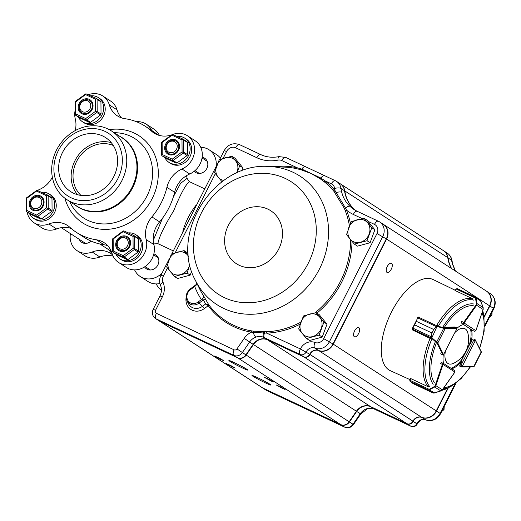<?xml version="1.0" encoding="UTF-8"?>
<svg xmlns="http://www.w3.org/2000/svg" width="521" height="521" viewBox="0 0 521 521"><rect width="100%" height="100%" fill="white"/><g stroke="black" fill="none" stroke-linecap="round" stroke-linejoin="round"><path stroke-width="0.78" d="M186.166 297.328A13.325 11.716 -57.1 0 0 191.096 309.591A13.325 11.716 -57.1 0 0 204.323 308.562L208.205 305.71A1.218 1.068 122.9 0 1 208.276 305.794A1.205 0.547 143.3 0 0 208.784 304.798L203.548 295.837A4.819 2.13 -32.8 0 1 201.373 299.601L198.058 302.043A8.102 7.125 122.9 0 1 187.899 300.506A8.102 7.125 122.9 0 1 190.556 289.552L194.711 286.498L196.853 283.3M300.812 322.18A85.288 75.011 122.9 0 1 266.407 331.76L253.141 331.148A1.205 0.443 100.5 0 1 253.186 332.3L263.633 332.984A4.819 2.123 -64.7 0 0 263.717 337.38C261.125 336.175 258.507 336.091 255.87 337.126A4.819 1.504 -109.7 0 1 253.186 332.3L251.363 332.164A1.205 0.534 99.7 0 0 251.291 330.815A85.288 75.011 122.9 0 1 233.896 325.378A85.288 75.011 122.9 0 1 208.784 304.798A2.416 2.025 -41.8 0 0 208.647 304.648L205.652 303.984L202.513 306.289A10.987 9.665 122.9 0 1 188.387 303.58L187.046 300.891A9.267 8.154 -57.1 0 0 198.963 303.176L202.513 306.289A2.41 0.456 53.7 0 1 204.323 308.562M253.141 331.148L251.291 330.815M223.092 158.391L226.583 151.5A7.229 6.356 122.9 0 1 235.616 147.769L256.814 157.72A40.951 36.014 -57.1 0 0 278.012 160.116A7.229 6.356 122.9 0 1 281.75 160.533L297.1 167.742L301.854 169.123L320.969 178.097A1.205 0.599 -55.4 0 1 320.044 178.664L323.906 181.523A85.288 75.011 122.9 0 1 333.876 191.285L344.329 208.335L345.143 210.425A1.205 0.488 158.4 0 0 346.504 210.126L345.534 208.159A4.819 2.266 -46.6 0 1 350.047 206.388C345.872 202.428 343.118 197.746 341.776 192.34A36.131 31.781 122.9 0 1 340.962 188.446L344.518 190.751A36.131 31.781 -57.1 0 0 355.869 210.621M320.044 178.664L311.057 173.506L301.19 169.807L296.403 168.615A1.205 0.541 -77.9 0 0 297.1 167.742A86.46 76.04 -57.1 0 0 273.356 166.668M265.664 382.987A10.602 0.606 -153.1 0 0 270.881 385.039A10.602 0.606 -153.1 0 0 261.705 379.705A10.602 0.606 -153.1 0 0 251.982 375.446A10.602 0.606 -153.1 0 0 265.664 382.987M242.571 368.021A10.602 0.606 -153.1 0 0 247.788 370.073A10.602 0.606 -153.1 0 0 238.611 364.739A10.602 0.606 -153.1 0 0 228.888 360.486A10.602 0.606 -153.1 0 0 242.571 368.021M232.705 367.116L235.192 368.093L230.816 365.553L226.173 363.521L232.705 367.116M221.158 359.633L223.646 360.617L219.269 358.07L214.626 356.038L221.158 359.633M282.656 388.51L285.143 389.487L280.76 386.94L276.123 384.908L282.656 388.51M271.109 381.027L273.597 382.004L269.214 379.457L264.577 377.425L271.109 381.027M391.278 269.175A5.06 2.39 115.1 0 0 391.408 263.287A5.06 2.39 115.1 0 0 387.09 266.85A5.06 2.39 115.1 0 0 387.103 272.444A5.06 2.39 115.1 0 0 391.278 269.175M358.63 333.525A5.06 2.39 115.1 0 0 358.761 327.631A5.06 2.39 115.1 0 0 354.449 331.2A5.06 2.39 115.1 0 0 354.462 336.794A5.06 2.39 115.1 0 0 358.63 333.525M448.327 387.819L436.533 411.069A12.042 10.596 122.9 0 1 421.971 417.497A7.229 6.356 -57.1 0 0 413.231 421.352A4.819 4.24 122.9 0 1 407.201 423.86L370.815 406.777A12.042 10.596 -57.1 0 0 356.69 411.427L253.447 344.524A12.042 10.596 122.9 0 1 267.566 339.874L303.951 356.957A4.819 4.24 122.9 0 0 309.975 354.475L309.982 354.449A7.229 6.356 122.9 0 1 318.722 350.594A12.042 10.596 122.9 0 0 333.284 344.173L386.602 239.074A12.042 10.596 122.9 0 0 383.547 224.453A12.042 10.596 122.9 0 0 383.397 224.362M356.019 210.699A36.131 31.781 122.9 0 1 344.804 190.933A12.042 10.596 122.9 0 0 340.441 183.9A12.042 10.596 122.9 0 0 340.291 183.809M253.447 344.524L246.192 355.068A7.229 6.356 122.9 0 1 237.719 357.862L159.973 321.359A7.229 6.356 122.9 0 1 159.302 320.988A7.229 6.356 122.9 0 1 159.166 320.897M159.302 320.988L262.265 387.702A7.229 6.356 122.9 0 0 262.929 388.073L340.675 424.576A7.229 6.356 122.9 0 0 349.148 421.782L356.403 411.238A12.042 10.596 122.9 0 1 370.522 406.588L406.914 423.671L303.951 356.957M340.441 183.9L443.397 250.614A12.042 10.596 122.9 0 1 447.767 257.648L344.804 190.933M451.303 268.361A36.131 31.781 122.9 0 1 447.767 257.648M383.547 224.453L486.503 291.167A12.042 10.596 122.9 0 1 489.558 305.788L386.602 239.074M349.155 421.776L353.492 424.576L360.747 414.032L356.69 411.427L349.441 421.971A7.229 6.356 122.9 0 1 340.962 424.765L263.216 388.262L266.772 390.561A4.819 2.279 115.1 0 0 266.902 390.633L266.107 390.196A7.229 6.356 -57.1 0 0 266.772 390.561L344.518 427.064A7.229 6.356 -57.1 0 0 352.991 424.276L360.245 413.726A12.042 10.596 122.9 0 1 366.517 408.822C369.402 407.943 372.02 408.034 374.378 409.083L410.756 426.165A4.819 4.24 -57.1 0 0 416.774 423.677L412.945 421.163A7.229 6.356 122.9 0 1 421.678 417.308A12.042 10.596 122.9 0 0 436.24 410.887L447.8 388.099M484.042 316.67L489.558 305.788M309.975 354.475L412.932 421.183A4.819 4.24 122.9 0 1 406.914 423.671M267.28 339.685L263.717 337.38L300.109 354.469A4.819 4.24 -57.1 0 0 306.133 351.981L306.14 351.962A7.229 6.356 122.9 0 1 314.879 348.106A12.042 10.596 -57.1 0 0 329.441 341.678L382.759 236.586A12.042 10.596 -57.1 0 0 379.698 221.966L383.254 224.271A12.042 10.596 122.9 0 1 386.315 238.885L332.997 343.984A12.042 10.596 122.9 0 1 318.435 350.412A7.229 6.356 -57.1 0 0 309.695 354.267L309.682 354.287A4.819 4.24 122.9 0 1 303.665 356.768L267.28 339.685A12.042 10.596 -57.1 0 0 253.154 344.335L245.905 354.886A7.229 6.356 122.9 0 1 237.433 357.673L159.68 321.17A7.229 6.356 122.9 0 1 159.016 320.806L155.46 318.5A7.229 6.356 -57.1 0 0 156.124 318.872L159.68 321.17M331.382 183.841A4.819 2.279 -64.9 0 1 335.355 180.722L324.563 175.655A4.819 2.279 -64.9 0 0 320.969 178.097L324.974 180.826L331.382 183.841A7.229 6.356 122.9 0 1 334.671 188.426A4.819 1.622 -8.4 0 1 340.962 188.446A12.042 10.596 -57.1 0 0 336.592 181.412L340.148 183.718A12.042 10.596 122.9 0 1 344.518 190.751M301.19 169.807A1.205 0.528 -74 0 0 301.854 169.123A4.819 2.279 -64.9 0 1 305.456 166.681A4.819 2.279 -64.9 0 1 305.475 166.694A4.819 2.279 -64.9 0 1 305.58 166.753M335.316 193.024A1.205 0.482 140.6 0 0 336.351 192.562A4.819 1.804 -15.2 0 1 341.776 192.34M344.329 208.335A1.205 0.56 158.8 0 0 345.534 208.159L335.081 190.725A86.46 76.04 -57.1 0 0 324.974 180.826A1.205 0.573 128.4 0 1 323.906 181.523M264.622 337.803A4.819 2.279 -64.9 0 1 264.525 333.036L263.633 332.984A1.205 0.567 87.9 0 0 263.313 331.903M266.407 331.76A1.205 0.488 -92.4 0 1 266.687 333.121L264.525 333.036A1.205 0.567 -93.1 0 0 264.186 331.864M333.876 191.285A1.205 0.554 140.4 0 0 335.081 190.725A40.951 36.014 -57.1 0 1 334.671 188.426M198.058 302.043L198.963 303.176L203.359 299.946A1856.994 1182.872 152.8 0 0 205.652 303.984L208.205 305.71A1.205 0.56 136.9 0 0 208.647 304.648M197.27 284.14L194.711 286.498A86.87 76.398 -57.1 0 0 201.373 299.601L203.359 299.946A2.41 1.856 150.6 0 1 206.212 300.265M263.222 388.21L263.216 388.262A7.229 6.356 122.9 0 1 262.551 387.891A7.229 6.356 122.9 0 1 262.408 387.793M443.54 250.712A12.042 10.596 122.9 0 1 443.684 250.803A12.042 10.596 122.9 0 1 448.053 257.836A36.131 31.781 -57.1 0 0 451.59 268.549M455.302 270.953L452.417 264.036A36.131 31.781 122.9 0 1 451.609 260.142L447.793 257.836M486.647 291.265A12.042 10.596 122.9 0 1 486.79 291.356A12.042 10.596 122.9 0 1 489.851 305.977L484.139 317.23M366.517 408.822A4.819 1.504 70.3 0 0 367.175 408.965L360.747 414.032L358.695 412.547M370.815 406.725L374.378 409.083A4.819 2.429 115 0 0 374.514 409.161L374.514 409.161A4.819 2.429 115 0 0 374.664 409.219M455.517 271.096L452.808 264.518A4.819 1.804 164.8 0 0 452.417 264.036M303.443 315.98L298.657 328.933L302.31 333.538L306.498 338.494L319.126 335.088L323.912 322.134L316.071 312.58L303.443 315.98M323.912 322.134L327.012 324.14L319.165 314.586L316.071 312.58M327.012 324.14L322.225 337.1L319.126 335.088M322.225 337.1L309.598 340.5L306.498 338.494M300.78 322.284A12.042 10.596 -57.1 0 0 302.31 333.538A12.042 10.596 -57.1 0 0 312.541 336.618A12.042 10.596 -57.1 0 0 321.249 328.438A12.042 10.596 -57.1 0 0 319.718 317.178A12.042 10.596 -57.1 0 0 309.487 314.104A12.042 10.596 -57.1 0 0 300.78 322.284M351.317 221.607L346.537 234.561L350.184 239.165L354.378 244.121L367.005 240.715L371.792 227.762L363.945 218.208L351.317 221.607M371.792 227.762L374.886 229.768L367.045 220.214L363.945 218.208M374.886 229.768L370.099 242.727L367.005 240.715M370.099 242.727L357.471 246.127L354.378 244.121M348.653 227.911A12.042 10.596 -57.1 0 0 350.184 239.165A12.042 10.596 -57.1 0 0 360.421 242.245A12.042 10.596 -57.1 0 0 369.128 234.066A12.042 10.596 -57.1 0 0 367.598 222.812A12.042 10.596 -57.1 0 0 357.36 219.732A12.042 10.596 -57.1 0 0 348.653 227.911M236.71 173.037A12.042 10.596 -57.1 0 0 237.101 172.08L239.764 165.776L242.864 167.782L235.017 158.228L231.923 156.222L219.295 159.621L214.509 172.581L221.692 181.373M239.764 165.776L231.923 156.222M242.864 167.782L241.679 170.986M237.101 172.08A12.042 10.596 -57.1 0 0 235.57 160.826A12.042 10.596 -57.1 0 0 225.339 157.746A12.042 10.596 -57.1 0 0 216.632 165.925A12.042 10.596 -57.1 0 0 218.162 177.179A12.042 10.596 -57.1 0 0 223.743 180.468M188.296 254.014L187.143 252.6L184.043 250.594L171.416 253.994L166.635 266.954L174.476 276.508L187.104 273.108L189.885 264.74M188.485 256.156L184.043 250.594M191.65 271.18L190.198 275.114L187.104 273.108M190.198 275.114L177.57 278.514L174.476 276.508M188.504 256.345A12.042 10.596 -57.1 0 0 187.697 255.199A12.042 10.596 -57.1 0 0 177.459 252.118A12.042 10.596 -57.1 0 0 168.752 260.298A12.042 10.596 -57.1 0 0 170.282 271.552A12.042 10.596 -57.1 0 0 180.52 274.632A12.042 10.596 -57.1 0 0 189.227 266.452A12.042 10.596 -57.1 0 0 189.8 264.381M490.88 314.528L491.909 315.198L489.499 317.243M492.071 312.17L491.909 315.198M443 408.9L444.029 409.571L441.626 411.61M444.198 406.543L444.029 409.571M445.357 351.33A19.342 9.137 115.1 0 0 446.855 362.538A19.342 9.137 115.1 0 0 453.635 363.274A26.499 26.499 0 0 0 467.845 332.997A19.342 9.137 115.1 0 0 454.885 332.58M473.322 366.667A0.482 0.41 -91.6 0 0 473.485 366.699L461.821 367.031A0.482 0.41 -91.6 0 1 461.652 366.999A1.205 0.567 -64.9 0 1 461.521 366.973A1.205 0.567 -64.9 0 1 461.489 366.953L460.974 365.306L462.094 366.706L475.393 340.421L473.628 340.304L475.23 339.809L473.582 339.034M481.261 352.411L474.208 366.341L473.485 366.699A0.482 0.41 -91.6 0 0 473.856 366.4L481.157 351.975A0.482 0.397 -26.4 0 0 481.202 351.584L481.254 352.411M481.157 351.975L475.465 340.5A0.723 0.339 115.1 0 0 475.393 340.421A0.482 0.423 -57.3 0 0 475.23 339.809M474.312 331.226L475.836 330.685L464.081 322.994L462.863 323.801L463.501 322.688A1.205 0.567 -64.9 0 1 463.683 322.388L461.567 321.398M475.94 297.524A0.482 0.456 -72.6 0 0 475.751 297.354L476.585 297.719L475.94 297.524L475.947 297.888A0.482 0.358 177.2 0 0 475.497 297.706L475.751 297.354L457.217 288.654L456.363 289.005A1.205 0.567 115.1 0 0 456.305 289.083L455.23 290.594L472.306 298.611L472.977 299.458M456.969 288.634A0.482 0.404 110.7 0 1 457.197 288.647L476.415 297.615L480.388 300.383A0.482 0.371 130.8 0 1 480.453 300.474L478.141 298.735M458.239 289.083L457.217 288.654A0.482 0.404 110.7 0 0 457.197 288.647M480.857 301.086L475.947 297.888L475.439 298.064L475.497 297.706M483.117 309.389L483.13 307.585L477.008 303.587L476.637 305.254L476.129 304.831L476.461 303.515L475.439 298.064L456.305 289.083L455.067 290.405M481 301.451L480.453 300.474M480.31 300.337A0.482 0.371 130.8 0 1 480.388 300.383L483.13 307.585L480.981 301.405M475.979 298.136L477.008 303.587L476.461 303.515M443.026 354.944L442.896 354.905A1.205 0.567 -64.9 0 1 442.778 354.768L440.668 353.779M437.725 325.586L436.507 325.143L437.705 325.566M419.431 317.126L418.428 317.146A1.205 0.567 115.1 0 0 418.376 317.152L417.757 317.895L436.292 326.595L437.562 326.126L437.542 326.615L436.494 326.752L433.687 329.506L436.494 326.752M433.7 329.487L416.396 321.385L417.503 317.843L416.403 321.372L433.7 329.487L431.929 332.971L431.368 336.827L431.662 337.543L431.232 337.777L431.121 336.761L431.922 332.984L414.625 324.863L412.313 329.077A1.205 0.567 115.1 0 0 412.332 329.129L412.821 330.125L430.978 338.852M437.165 326.113L431.87 337.777L431.466 338.116L431.232 337.777M417.503 317.843L417.862 317.413L417.503 317.843M412.15 328.927A0.482 0.397 -26 0 0 412.17 328.966L412.131 328.881A0.482 0.384 -19.4 0 1 412.202 328.543L414.631 324.85L431.922 332.984M419.268 317.087L418.265 317.113A0.482 0.41 -91.2 0 1 418.428 317.146L437.562 326.126L444.888 327.996A0.482 0.41 88.8 0 1 445.116 328.621L443.69 328.289L436.735 341.952L437.79 343.033A0.482 0.397 154 0 1 437.139 343.222L431.466 338.116L412.332 329.129A0.482 0.397 -26 0 1 412.17 328.966L412.652 329.962A0.482 0.397 -26 0 0 412.678 330.008A0.482 0.482 0 0 1 412.652 329.962A0.482 0.397 -26 0 1 412.632 329.734M456.917 328.588L443.501 354.658L456.924 328.575L456.65 327.774A1.205 0.567 -64.9 0 1 456.683 327.794A0.482 0.423 123.2 0 1 456.728 327.82M418.376 317.152A0.482 0.404 -99.4 0 0 418.168 317.12L412.131 328.881A0.482 0.384 -19.4 0 0 412.313 329.077M443.703 327.8L443.69 328.289L437.542 326.615M412.378 327.917L431.368 336.827M431.87 337.777L436.735 341.952L436.337 342.29M428.816 386.504L427.702 386.536L410.626 378.52L410.007 380.33A1.205 0.567 115.1 0 0 409.981 380.428L410.164 381.405L411.987 382.831L429.284 390.945L428.698 390.112L429.141 389.317L434.325 386.575L435.224 385.468L442.342 364.459A1.205 0.567 -64.9 0 1 442.479 364.127L442.928 363.091L443.058 364.433L454.872 372.014L454.299 370.379L443 363.13M434.123 392.971L433.27 393.049L430.86 391.955L434.169 393.055M428.881 389.597L429.291 390.952L430.854 391.955L413.563 383.84L431.811 392.424M429.284 390.945L411.316 382.368M428.946 390.157A0.482 0.449 -35.6 0 1 428.698 390.112L410.164 381.405A0.482 0.397 132.7 0 1 409.962 381.118L409.858 380.2M413.837 383.984L430.86 391.955M435.224 385.468L435.856 385.638L434.69 386.999L440.838 390.945L442.251 389.923M410.073 381.352A0.482 0.397 132.7 0 1 410.073 381.346L409.78 380.245L410.418 378.539M410.359 378.513L410.007 380.33L429.141 389.317L429.278 389.877L434.566 392.951M434.325 386.575L434.69 386.999L429.506 389.741M433.479 393.068A0.482 0.378 110.9 0 1 433.27 393.049L432.091 392.554M434.527 392.964L440.838 390.945L433.296 393.055M455.204 327.097A1.205 0.567 115.1 0 0 455.113 327.025A1.205 0.567 115.1 0 0 454.976 326.999L444.42 327.305A44.168 20.873 -64.9 0 1 473.407 305.794M409.988 379.62L390.353 370.705A50.348 23.79 -64.9 0 1 388.874 369.897A50.348 23.79 -64.9 0 1 390.848 313.355A50.348 23.79 -64.9 0 1 433.14 279.556L455.178 290.249M410.333 378.591A50.009 23.634 -64.9 0 1 410.209 378.441L410.587 378.617M412.508 329.669A50.009 23.634 -64.9 0 0 412.417 329.884L412.788 330.06M455.087 290.379A50.009 23.634 -64.9 0 0 454.911 290.327L455.289 290.516M462.14 321.691A1.205 0.567 115.1 0 0 461.893 323.378L463.618 324.492A24.09 11.384 115.1 0 0 456.989 328.223M470.737 343.684A24.09 11.384 115.1 0 0 471.381 329.526M451.707 368.718A24.09 11.384 115.1 0 0 461.958 360.994L460.01 364.837A1.205 0.567 115.1 0 0 459.978 366.237M442.101 362.707L441.984 362.623A1.205 0.567 115.1 0 0 441.951 362.609A1.205 0.567 115.1 0 0 440.818 363.717M443.26 354.97A24.09 11.384 115.1 0 0 443.645 363.547M470.15 343.411L469.779 343.235A24.09 11.384 115.1 0 0 470.424 329.07L470.613 329.161M450.925 368.217A24.09 11.384 115.1 0 0 461 360.539L461.958 360.994M183.203 231.402L182.812 231.22C185.593 221.646 189.944 213.069 195.87 205.482M204.773 188.882L189.351 181.64C185.652 184.564 180.442 194.248 173.727 210.699C164.239 226.205 158.957 237.185 157.889 243.652L153.728 243.939M173.311 250.894L157.889 243.652M134.587 269.891L134.965 270.627A19.27 16.946 -57.1 0 0 140.24 276.495L147.938 281.483A19.27 16.946 -57.1 0 0 159.914 283.541M173.376 196.808L180.507 183.47L187.026 178.312A60.221 52.966 -57.1 0 0 186.583 175.629M153.239 240.441L162.552 218.156M140.24 276.495A19.27 16.946 -57.1 0 0 162.038 273.121M144.564 266.908A8.434 7.418 -57.1 0 0 146.551 268.921A8.434 7.418 -57.1 0 0 157.863 265A8.434 7.418 -57.1 0 0 155.72 254.769A8.434 7.418 -57.1 0 0 153.838 253.935M220.403 158.071A19.27 16.946 -57.1 0 0 216.775 154.763L209.077 149.774A19.27 16.946 -57.1 0 0 200.754 147.332M194.203 171.279A8.434 7.418 -57.1 0 0 195.518 172.399A8.434 7.418 -57.1 0 0 206.824 168.485A8.434 7.418 -57.1 0 0 204.688 158.247A8.434 7.418 -57.1 0 0 202.148 157.277M187.026 178.312L189.351 181.64M216.052 166.648A19.27 16.946 -57.1 0 0 209.077 149.774M79.172 239.256A8.434 7.418 -57.1 0 0 81.719 242.343A8.434 7.418 -57.1 0 0 91.045 241.08M151.676 130.439A19.27 16.946 -57.1 0 0 146.167 124.102A19.27 16.946 -57.1 0 0 136.417 121.712M70.413 233.584A19.27 16.946 -57.1 0 0 77.329 250.822A19.27 16.946 -57.1 0 0 92.191 252.021A24.09 21.185 -57.1 0 1 110.765 253.519A24.09 21.185 -57.1 0 1 112.523 254.815M156.261 283.919A19.27 16.946 -57.1 0 0 161.458 290.23M159.374 135.434A19.27 16.946 -57.1 0 0 153.864 129.091L146.167 124.102M113.077 256.124A24.09 21.185 -57.1 0 0 99.889 257.009L92.191 252.021M77.329 250.822L85.027 255.811A19.27 16.946 -57.1 0 0 99.889 257.009M80.976 195.414A30.114 26.48 122.9 0 1 76.6 161.432A30.114 26.48 122.9 0 1 113.317 145.496M111.24 142.624A32.159 28.284 -57.1 0 0 76.887 157.329A32.159 28.284 -57.1 0 0 77.499 194.691M113.773 176.645A32.159 28.284 122.9 0 1 70.628 191.591A32.159 28.284 122.9 0 1 64.383 149.221A32.159 28.284 122.9 0 1 105.607 137.616A32.159 28.284 122.9 0 1 113.773 176.645M117.902 178.586A37.336 32.836 -57.1 0 0 87.828 128.817A37.336 32.836 -57.1 0 0 58.619 186.401A37.336 32.836 -57.1 0 0 117.902 178.586M121.894 180.657A40.951 36.014 -57.1 0 0 111.494 130.953A40.951 36.014 -57.1 0 0 58.997 145.737A40.951 36.014 -57.1 0 0 66.955 199.686A40.951 36.014 -57.1 0 0 121.894 180.657M27.138 212.08A19.27 16.946 -57.1 0 0 34.034 222.767A19.27 16.946 -57.1 0 0 48.889 223.965A24.09 21.185 -57.1 0 1 67.463 225.463A24.09 21.185 -57.1 0 1 69.912 227.358A63.236 55.61 -57.1 0 0 76.34 232.32A63.236 55.61 -57.1 0 0 96.424 239.803A24.09 21.185 -57.1 0 1 104.076 242.649A24.09 21.185 -57.1 0 1 112.139 253.655A19.27 16.946 -57.1 0 0 118.586 262.467A19.27 16.946 -57.1 0 0 138.944 260.409A19.27 16.946 -57.1 0 0 146.186 239.601L153.884 244.59A24.09 21.185 -57.1 0 1 159.595 221.887A63.236 55.61 -57.1 0 0 174.607 192.301L166.909 187.313A63.236 55.61 -57.1 0 1 151.898 216.899A24.09 21.185 -57.1 0 0 146.186 239.601M172.959 134.398A19.27 16.946 -57.1 0 1 187.423 135.747A19.27 16.946 -57.1 0 1 194.353 152.953A19.27 16.946 -57.1 0 1 181.998 169.012A24.09 21.185 -57.1 0 0 166.909 187.313M156.723 134.509L151.546 131.155A24.09 21.185 -57.1 0 0 153.995 133.05A24.09 21.185 -57.1 0 0 171.389 134.972M151.546 131.155A63.236 55.61 -57.1 0 0 145.118 126.186A63.236 55.61 -57.1 0 0 125.033 118.71A24.09 21.185 -57.1 0 1 117.381 115.857A24.09 21.185 -57.1 0 1 109.319 104.851A19.27 16.946 -57.1 0 0 102.871 96.046A19.27 16.946 -57.1 0 0 88.401 94.698M75.083 110.628A19.27 16.946 -57.1 0 0 75.271 118.905A24.09 21.185 -57.1 0 1 75.219 130.595M37.668 190.386A19.27 16.946 -57.1 0 1 39.459 189.494A24.09 21.185 -57.1 0 0 52.341 177.199M109.319 104.851L117.017 109.84A19.27 16.946 -57.1 0 0 110.569 101.035L102.871 96.046M117.017 109.84A24.09 21.185 -57.1 0 0 121.543 117.876M157.928 134.985A63.236 55.61 -57.1 0 0 152.816 131.175L145.118 126.186M181.998 169.012L189.696 174.001A19.27 16.946 -57.1 0 0 202.05 157.941A19.27 16.946 -57.1 0 0 195.121 140.735L187.423 135.747M189.696 174.001A24.09 21.185 -57.1 0 0 174.607 192.301M118.586 262.467L126.284 267.449A19.27 16.946 -57.1 0 0 146.642 265.391A19.27 16.946 -57.1 0 0 153.884 244.59M107.613 245.625A24.09 21.185 -57.1 0 0 104.122 244.792L96.424 239.803M76.34 232.32L84.037 237.309A63.236 55.61 -57.1 0 0 104.122 244.792M71.227 228.511A24.09 21.185 -57.1 0 0 56.587 228.953A19.27 16.946 -57.1 0 1 41.732 227.755L34.034 222.767M177.961 149.95A7.229 6.356 -57.1 0 0 176.124 141.178A7.229 6.356 -57.1 0 0 166.863 143.789A7.229 6.356 -57.1 0 0 168.263 153.311A7.229 6.356 -57.1 0 0 177.961 149.95M176.521 149.188A6.024 5.295 -57.1 0 0 171.67 141.158A6.024 5.295 -57.1 0 0 166.954 150.452A6.024 5.295 -57.1 0 0 176.521 149.188M117.466 241.054A7.229 6.356 -57.1 0 0 119.302 249.826A7.229 6.356 -57.1 0 0 128.563 247.221A7.229 6.356 -57.1 0 0 127.163 237.7A7.229 6.356 -57.1 0 0 117.466 241.054M117.948 241.197A6.024 5.295 -57.1 0 0 122.793 249.22A6.024 5.295 -57.1 0 0 127.508 239.934A6.024 5.295 -57.1 0 0 117.948 241.197M42.514 205.867A7.229 6.356 -57.1 0 0 40.684 197.094A7.229 6.356 -57.1 0 0 31.416 199.706A7.229 6.356 -57.1 0 0 32.823 209.227A7.229 6.356 -57.1 0 0 42.514 205.867M41.074 205.105A6.024 5.295 -57.1 0 0 36.223 197.075A6.024 5.295 -57.1 0 0 31.514 206.362A6.024 5.295 -57.1 0 0 41.074 205.105M91.481 109.351A7.229 6.356 -57.1 0 0 89.645 100.579A7.229 6.356 -57.1 0 0 80.384 103.191A7.229 6.356 -57.1 0 0 81.79 112.705A7.229 6.356 -57.1 0 0 91.481 109.351M90.042 108.589A6.024 5.295 -57.1 0 0 85.19 100.56A6.024 5.295 -57.1 0 0 80.475 109.846A6.024 5.295 -57.1 0 0 90.042 108.589M164.923 157.681A14.451 12.712 -57.1 0 0 169.051 162.428A14.451 12.712 -57.1 0 0 187.58 157.212A14.451 12.712 -57.1 0 0 184.773 138.169A14.451 12.712 -57.1 0 0 183.438 137.433A14.451 12.712 -57.1 0 0 177.225 136.398M169.051 162.428L170.588 163.425A14.451 12.712 -57.1 0 0 189.116 158.208A14.451 12.712 -57.1 0 0 186.31 139.166L184.773 138.169M78.443 117.075A14.451 12.712 -57.1 0 0 82.572 121.829A14.451 12.712 -57.1 0 0 101.1 116.613A14.451 12.712 -57.1 0 0 98.293 97.57A14.451 12.712 -57.1 0 0 96.958 96.828A14.451 12.712 -57.1 0 0 90.745 95.799M82.572 121.829L84.109 122.826A14.451 12.712 -57.1 0 0 102.637 117.609A14.451 12.712 -57.1 0 0 99.83 98.567L98.293 97.57M115.955 254.196A14.451 12.712 -57.1 0 0 120.084 258.944A14.451 12.712 -57.1 0 0 138.612 253.727A14.451 12.712 -57.1 0 0 135.805 234.684A14.451 12.712 -57.1 0 0 134.477 233.949A14.451 12.712 -57.1 0 0 128.257 232.92M120.084 258.944L121.627 259.946A14.451 12.712 -57.1 0 0 140.156 254.73A14.451 12.712 -57.1 0 0 137.342 235.687L135.805 234.684M29.476 213.597A14.451 12.712 -57.1 0 0 33.605 218.345A14.451 12.712 -57.1 0 0 52.133 213.128A14.451 12.712 -57.1 0 0 49.326 194.086A14.451 12.712 -57.1 0 0 47.997 193.35A14.451 12.712 -57.1 0 0 41.778 192.314M33.605 218.345L35.148 219.341A14.451 12.712 -57.1 0 0 53.676 214.124A14.451 12.712 -57.1 0 0 50.863 195.082L49.326 194.086M172.002 135.193L162.116 142.494L162.213 154.49L172.197 159.172L182.083 151.871L181.985 139.875L172.002 135.193L172.373 134.392L183.086 139.153L186.935 141.647L187.417 142.448L183.568 139.954L183.666 152.125L187.514 154.62L187.417 142.448M162.116 142.494L161.627 142.331L161.966 141.933L172.373 134.392M162.213 154.49L161.731 155.369L161.595 155.037L161.627 142.331M165.925 158.332L176.059 163.086L172.21 160.592L162.077 155.838L165.925 158.332M183.197 153.05L173.161 160.468L177.01 162.962L187.046 155.545L183.197 153.05L183.666 152.125M178.566 150.217A8.108 7.131 -57.1 0 0 172.041 139.413A8.108 7.131 -57.1 0 0 165.691 151.917A8.108 7.131 -57.1 0 0 178.566 150.217M182.083 151.871L183.327 152.523M183.568 139.954L183.086 139.153M181.985 139.875L183.223 139.485M172.197 159.172L172.581 160.461L173.161 160.468M172.21 160.592L172.581 160.461M161.731 155.369L162.077 155.838M187.046 155.545L187.514 154.62M176.059 163.086L177.01 162.962M116.958 254.847L127.091 259.601L123.243 257.107L113.109 252.353L116.958 254.847M113.109 252.353L112.627 251.552L112.66 238.846L123.034 231.037L123.991 230.914L134.118 235.668L137.967 238.162L138.456 238.963L134.607 236.469L134.705 248.641L138.553 251.135L138.456 238.963M128.049 259.478L138.078 252.066L134.229 249.572L124.2 256.983L128.049 259.478L127.091 259.601M129.605 246.739A8.108 7.131 122.9 0 1 116.73 248.432A8.108 7.131 122.9 0 1 123.073 235.928A8.108 7.131 122.9 0 1 129.605 246.739M133.018 236.397L123.041 231.708L113.155 239.015L113.246 251.005L123.23 255.687L133.115 248.387L133.018 236.397L134.255 236L134.607 236.469M138.553 251.135L138.078 252.066M134.705 248.641L134.229 249.572M134.359 249.038L133.115 248.387M124.2 256.983L123.614 256.977L123.23 255.687M123.614 256.977L123.243 257.107M112.764 251.884L113.246 251.005M113.155 239.015L112.66 238.846M134.118 235.668L134.255 236M123.405 230.907L123.041 231.708M36.561 191.109L26.675 198.41L26.773 210.399L36.75 215.088L46.636 207.781L46.538 195.792L36.561 191.109L36.926 190.308L47.639 195.069L51.488 197.563L51.976 198.364L48.127 195.87L48.225 208.042L52.074 210.536L51.976 198.364M26.675 198.41L26.18 198.247L26.519 197.85L36.926 190.308M26.773 210.399L26.284 211.285L26.148 210.946L26.18 198.247M30.478 214.248L40.612 219.002L36.763 216.508L26.63 211.754L30.478 214.248M47.75 208.967L37.72 216.384L41.569 218.879L51.599 211.461L47.75 208.967L48.225 208.042M43.126 206.134A8.108 7.131 -57.1 0 0 36.594 195.329A8.108 7.131 -57.1 0 0 30.251 207.833A8.108 7.131 -57.1 0 0 43.126 206.134M46.636 207.781L47.88 208.439M48.127 195.87L47.639 195.069M46.538 195.792L47.776 195.401M36.75 215.088L37.134 216.378L37.72 216.384M36.763 216.508L37.134 216.378M26.284 211.285L26.63 211.754M51.599 211.461L52.074 210.536M40.612 219.002L41.569 218.879M85.522 94.588L75.643 101.895L75.734 113.884L85.718 118.573L95.604 111.266L95.506 99.277L85.522 94.588L85.893 93.793L96.606 98.554L100.455 101.048L100.937 101.849L97.088 99.355L97.186 111.52L101.035 114.014L100.937 101.849M75.643 101.895L75.148 101.732L75.486 101.334L85.893 93.793M75.734 113.884L75.252 114.763L75.115 114.431L75.148 101.732M79.446 117.726L89.579 122.487L85.731 119.993L75.597 115.232L79.446 117.726M96.717 112.451L86.688 119.863L90.537 122.357L100.566 114.946L96.717 112.451L97.186 111.52M92.087 109.618A8.108 7.131 -57.1 0 0 85.561 98.808A8.108 7.131 -57.1 0 0 79.212 111.318A8.108 7.131 -57.1 0 0 92.087 109.618M95.604 111.266L96.847 111.917M97.088 99.355L96.606 98.554M95.506 99.277L96.743 98.886M85.718 118.573L86.102 119.863L86.688 119.863M85.731 119.993L86.102 119.863M75.252 114.763L75.597 115.232M100.566 114.946L101.035 114.014M89.579 122.487L90.537 122.357M208.276 305.794A86.46 76.04 -57.1 0 0 251.363 332.164A16.861 14.829 -57.1 0 0 244.206 338.357L236.951 348.907A2.41 2.117 122.9 0 1 234.124 349.832L156.378 313.329A2.41 2.117 122.9 0 1 155.545 310.288L162.344 296.879A16.861 14.829 -57.1 0 0 163.06 282.343A7.229 6.356 122.9 0 1 163.366 276.11L167.462 268.028M223.848 308.484A76.515 67.294 -57.1 0 0 324.655 256.339A76.515 67.294 -57.1 0 0 269.22 166.499C214.873 161.849 168.967 232.698 195.414 280.402A76.515 67.294 -57.1 0 0 223.848 308.484M224.571 297.712A67.014 58.938 -57.1 0 0 316.28 229.95A67.014 58.938 -57.1 0 0 223.678 186.472A67.014 58.938 -57.1 0 0 224.571 297.712M239.289 265.313A31.566 27.763 -57.1 0 0 282.486 233.388A31.566 27.763 -57.1 0 0 238.865 212.913A31.566 27.763 -57.1 0 0 239.289 265.313M345.143 210.425A85.288 75.011 122.9 0 1 349.448 225.873M350.613 239.686A85.288 75.011 122.9 0 1 315.049 312.789M269.22 166.499L284.479 167.117A85.288 75.011 122.9 0 1 296.403 168.615M203.548 295.837A82.194 72.289 122.9 0 1 199.817 289.259L195.414 280.402M412.945 421.163L309.982 354.449M421.678 417.308L318.722 350.594M436.24 410.887L333.284 344.173M262.929 388.073L159.973 321.359M340.675 424.576L237.719 357.862M349.148 421.782L246.192 355.068M370.522 406.588L267.566 339.874M175.212 252.763L215.342 173.656M367.956 221.321L374.488 224.395A7.229 6.356 122.9 0 1 376.989 233.532L323.671 338.63A7.229 6.356 122.9 0 1 314.938 342.486A12.042 10.596 -57.1 0 0 300.376 348.907L300.363 348.933A4.819 2.279 -64.9 0 0 300.109 354.469L303.665 356.768M300.109 324.173A86.46 76.04 -57.1 0 1 266.687 333.121L300.363 348.933L309.682 354.287M156.378 313.329A4.819 2.279 -64.9 0 0 156.124 318.872L233.877 355.374A7.229 6.356 -57.1 0 0 242.35 352.58L249.598 342.037A12.042 10.596 122.9 0 1 255.87 337.126M244.206 338.357L253.154 344.335M236.951 348.907L245.905 354.886M234.124 349.832A4.819 2.279 -64.9 0 0 233.877 355.374L237.433 357.673M336.592 181.412A12.042 10.596 -57.1 0 0 335.485 180.794A4.819 2.279 -64.9 0 0 335.355 180.722L336.592 181.412M357.139 211.279A36.131 31.781 122.9 0 1 354.065 209.546A36.131 31.781 122.9 0 1 350.047 206.388M376.989 233.532L386.315 238.885M374.488 224.395A4.819 2.279 -64.9 0 1 378.461 221.275L379.698 221.966A12.042 10.596 -57.1 0 0 378.591 221.347A4.819 2.279 -64.9 0 0 378.461 221.275L357.263 211.324A4.819 2.279 -64.9 0 1 357.393 211.396M323.671 338.63L332.997 343.984M314.938 342.486A4.819 2.26 -68.1 0 0 314.879 348.106L318.435 350.412M300.376 348.907L309.695 354.267M350.444 223.516A86.46 76.04 -57.1 0 0 346.504 210.126A40.951 36.014 -57.1 0 0 353.29 214.437L362.128 218.586M316.931 313.134A86.46 76.04 -57.1 0 0 352.04 241.386M226.583 151.5L224.212 150.569L219.686 159.485M169.416 258.572L160.989 275.179L163.366 276.11M160.989 275.179C159.309 278.637 159.166 282.089 160.572 285.534A4.819 1.986 -23.8 0 1 163.06 282.343M235.616 147.769A4.819 2.279 -64.9 0 1 239.588 144.656A4.819 2.279 -64.9 0 1 239.712 144.727M160.572 285.534C161.927 288.725 161.725 292.203 159.973 295.948L162.344 296.879M256.814 157.72A4.819 2.279 -64.9 0 1 260.78 154.607A4.819 2.279 -64.9 0 1 260.91 154.678M159.973 295.948L153.174 309.35L155.545 310.288M278.012 160.116A4.819 1.745 -101.2 0 1 278.995 156.632L285.723 157.42A4.819 2.279 -64.9 0 1 285.853 157.492M281.75 160.533A4.819 2.279 -64.9 0 1 285.723 157.42L324.583 175.668M353.29 214.437A4.819 2.279 -64.9 0 1 357.263 211.324L354.065 209.546M190.38 288.888L190.556 289.552M367.175 408.965C370.288 408.138 372.736 408.203 374.514 409.161L410.887 426.237A4.819 2.279 115.1 0 1 410.756 426.165L407.207 423.794M267.039 390.691A4.819 2.279 115.1 0 1 266.902 390.633L344.648 427.135A4.819 2.279 115.1 0 1 344.518 427.064L340.968 424.7M447.239 253.108C449.897 254.912 451.486 257.433 452.007 260.669A4.819 1.622 171.6 0 0 451.609 260.142A12.042 10.596 -57.1 0 0 447.239 253.108L443.684 250.803M484.634 325.566L493.407 308.282L489.545 305.814M490.346 293.662C495.289 297.582 496.461 302.577 493.856 308.653L493.407 308.282A12.042 10.596 -57.1 0 0 490.346 293.662L486.79 291.356M411.141 426.315A4.819 2.279 115.1 0 1 410.887 426.237A4.819 4.819 0 0 0 417.23 424.055L416.787 423.658A7.229 6.356 122.9 0 1 425.527 419.802A12.042 10.596 -57.1 0 0 440.089 413.374L436.227 410.913M421.971 417.419L425.527 419.802A4.819 2.26 111.9 0 0 425.709 419.893C432.039 421.717 436.982 419.672 440.538 413.752L440.089 413.374L455.087 383.808M417.23 424.055L412.919 421.215M353.492 424.576C351.134 427.591 348.184 428.444 344.648 427.135A4.819 2.279 115.1 0 0 344.856 427.207M425.709 419.893C420.362 418.819 419.477 421.228 417.243 424.029L417.23 424.042M472.091 339.581L473.628 340.304L460.974 365.306L460.004 364.85M461.209 360.643L469.975 343.326M471.394 340.962L461.391 360.727M461.489 366.953A0.482 0.423 -57.3 0 0 462.094 366.706A0.723 0.339 115.1 0 0 462.192 366.732L473.856 366.4M459.405 365.983L461.821 367.031A0.482 0.41 -91.6 0 0 462.192 366.732M475.465 340.5A0.482 0.397 -26.4 0 0 475.406 339.985M461.834 323.32L472.508 330.399M463.514 324.518L471.433 329.695L463.514 324.518M475.823 330.711L475.836 330.685A0.723 0.339 115.1 0 0 475.92 330.49L483.091 309.474L476.637 305.254L464.185 322.818L463.683 322.388L476.129 304.831M464.185 322.818A0.723 0.339 115.1 0 0 464.081 322.994L463.501 322.688M455.126 290.438L456.077 288.986L457.191 288.641M444.888 327.996L456.52 327.748A1.205 0.567 -64.9 0 1 456.65 327.774L455.002 326.999M456.735 327.826A0.482 0.423 123.2 0 1 456.852 328.406A0.723 0.339 115.1 0 0 456.754 328.38A0.482 0.41 88.8 0 0 456.52 327.748L454.931 327.006M456.754 328.38L445.116 328.621L437.79 343.033L443.43 354.58A0.482 0.397 154 0 1 442.778 354.768L437.139 343.222M443.43 354.58A0.723 0.339 115.1 0 0 443.501 354.658A0.482 0.423 123.2 0 1 442.896 354.905M416.403 321.372L414.625 324.863M442.479 364.127L443.058 364.433A0.723 0.339 115.1 0 0 442.974 364.628L440.225 363.463M442.974 364.628L435.856 385.638L442.336 389.799L454.761 372.196A0.723 0.339 115.1 0 0 454.872 372.014L454.859 372.04M411.987 382.831L413.563 383.84M433.198 384.27A45.874 21.68 -64.9 0 1 435.107 342.349M442.857 327.064A45.874 21.68 -64.9 0 1 473.908 304.023M482.472 311.467A45.874 21.68 -64.9 0 1 483.957 316.26L483.293 312.984A49.052 23.178 -64.9 0 0 482.733 310.705L483.293 312.984M441.951 390.346L451.049 386.361A45.874 21.68 -64.9 0 1 443.071 388.874M448.099 387.937A49.052 23.178 -64.9 0 1 442.029 390.275M438.33 326.185A49.052 23.178 -64.9 0 1 473.478 300.116M429.649 386.504A49.052 23.178 -64.9 0 1 431.805 339.06M427.988 386.51A49.756 23.51 -64.9 0 1 430.164 338.285M436.78 325.26A49.756 23.51 -64.9 0 1 472.462 298.852M482.003 312.834A44.168 20.873 -64.9 0 1 479.509 348.165M470.131 366.797A44.168 20.873 -64.9 0 1 443.99 387.572M434.371 382.74A44.168 20.873 -64.9 0 1 436.149 343.6M108.583 249.624A62.631 55.083 -57.1 0 0 112.093 253.519M66.955 199.686L77.147 206.29A40.951 36.014 -57.1 0 0 132.087 187.26A40.951 36.014 -57.1 0 0 121.686 137.557L111.494 130.953M119.53 136.163A41.107 36.151 122.9 0 1 132.699 187.638A41.107 36.151 122.9 0 1 74.991 204.896M114.164 132.686L114.991 132.699A47.242 41.543 122.9 0 1 146.974 196.013A47.242 41.543 122.9 0 1 107.508 223.822A47.242 41.543 122.9 0 1 69.977 202.168L69.625 201.419M64.884 198.227A51.898 45.646 -57.1 0 0 104.936 229.39A51.898 45.646 -57.1 0 0 152.132 198.696A51.898 45.646 -57.1 0 0 151.474 148.531A51.898 45.646 -57.1 0 0 109.312 129.664M48.889 223.965L56.587 228.953M159.595 221.887L151.898 216.899M217.296 164.2L171.806 253.857M224.212 150.569C227.964 144.421 233.089 142.448 239.588 144.656L260.78 154.607C266.381 157.205 272.45 157.876 278.995 156.632M153.174 309.35C151.618 313.017 152.379 316.065 155.46 318.5M187.046 300.891C185.255 296.306 186.349 292.307 190.328 288.894L196 284.72M266.107 390.196L262.551 387.891M452.808 264.518L452.007 260.669M440.538 413.752L456.129 383.026M484.569 326.967L493.856 308.653M475.198 339.796L481.202 351.577M469.922 343.3L461.157 360.617M483.162 307.605L483.162 309.454L475.881 330.724C474.624 331.382 474.032 331.525 474.11 331.154L472.54 330.412M443.651 354.677L442.928 354.925L440.818 353.935M411.837 382.74L413.531 383.821M410.079 381.352L411.785 382.707M440.87 390.978L442.349 389.897L454.774 372.294L454.299 370.379M483.957 316.26L484.152 331.206L479.685 348.523M451.049 386.361L461.124 378.578L470.502 366.784M111.338 251.409L99.908 244.004M207.234 161.341L202.044 157.974M199.374 173.467L194.984 170.621M158.273 257.856L153.597 254.828M150.413 269.982L145.112 266.55M85.581 243.411L61.283 227.67"/></g></svg>

